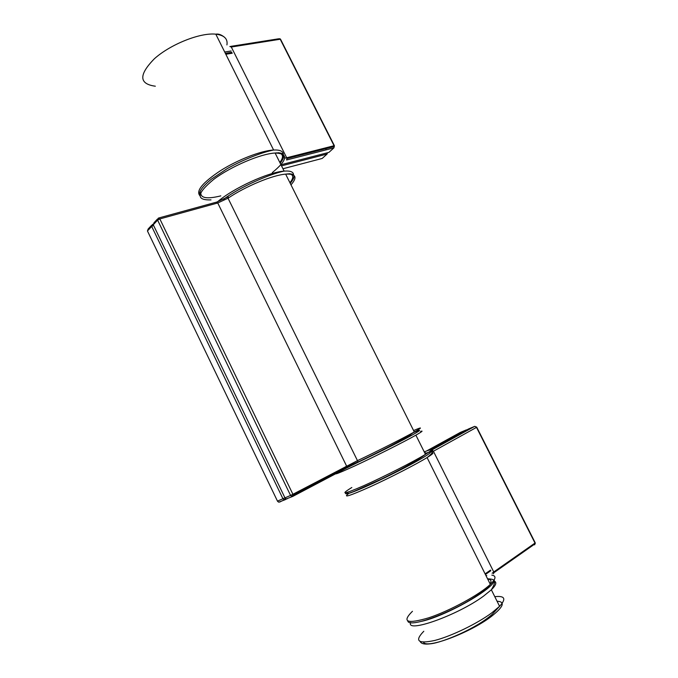 <?xml version="1.0" encoding="UTF-8"?>
<svg xmlns="http://www.w3.org/2000/svg" width="678" height="678" viewBox="0 0 678 678"><rect width="100%" height="100%" fill="white"/><g stroke="black" fill="none" stroke-linecap="round" stroke-linejoin="round"><path stroke-width="1.02" d="M497.059 601.225C505.559 601.708 503.593 606.835 491.152 616.599C469.862 632.947 425.97 649.261 423.521 642.176M490.058 583.792C491.838 580.936 491.05 579.368 487.711 579.097M423.801 631.252C414.283 641.007 417.945 644.075 434.793 640.447C451.294 636.218 477.278 623.641 491.864 612.793L499.584 606.293C506.483 598.784 504.881 595.572 494.787 596.674M494.228 581.063C497.025 582.249 496.067 585.165 491.355 589.792L483.558 596.115C457.633 615.319 405.681 633.659 410.648 622.497M429.784 452.09L432.776 450.438M485.109 573.876L490.525 570.096M412.453 611.293C401.486 622.09 406.986 624.243 428.945 617.743C450.158 610.666 479.871 594.453 490.338 584.368C495.957 578.868 496.457 575.792 491.821 575.139M432.047 452.887C434.251 452.582 432.589 454.141 427.072 457.574C416.275 464.26 390.138 477.702 370.281 486.753C349.45 496.05 342.288 498.279 348.797 493.431M476.744 427.148L474.719 426.352L431.606 450.133L433.403 451.243L493.762 571.969L535.001 543.061L476.498 427.386L431.971 452.056M492.109 573.266L493.762 571.969L493.982 572.647L535.213 543.714L535.12 542.612M534.628 544.858L535.247 542.866L476.761 427.233L474.719 426.352L468.532 428.962L430.818 449.743M425.496 452.667L424.818 453.048M430.013 449.887L466.286 429.911L460.218 432.471L426.581 450.972M486.109 575.876L486.762 575.41M494.194 579.86C496.55 587.445 444.056 617.277 420.114 621.624M493.423 573.8L493.982 572.647M466.956 429.835L466.286 429.911M153.482 225.206L284.972 497.864L290.565 495.432L157.61 220.121L153.27 224.757L153.999 222.74L157.449 219.053M290.989 184.848C297.693 177.195 295.913 173.619 285.641 174.136C272.632 175.085 245.589 186.314 228.028 198.205L217.748 202.985L159.847 218.926L292.913 494.279L357.12 460.811C376.654 451.59 403.478 438.047 414.3 431.971C422.725 427.199 422.487 426.725 413.588 430.547M158.906 217.943L216.214 202.214L217.748 202.985L346.941 466.769L358.662 462.015C375.231 454.192 397.062 443.243 409.258 436.657C421.428 429.996 422.826 428.623 413.444 432.564M228.198 196.645L228.028 198.205L358.137 461.989C377.426 452.828 404.156 439.369 414.3 431.971L285.641 174.136C294.888 172.822 296.413 175.89 290.226 183.314M151.533 225.376L148.177 228.969L147.448 230.969L277.471 501.118L282.938 498.745L151.694 226.435L147.448 230.969L147.66 231.41M216.791 202.044L227.825 196.891M289.379 173.67C293.684 174.822 293.862 177.839 289.921 182.713C293.862 177.839 293.684 174.822 289.379 173.67M381.909 450.311C402.495 439.946 411.792 434.827 409.792 434.971M293.218 495.449L291.464 496.372M286.523 498.974L285.226 499.661M284.963 499.779L279.09 502.034M358.603 462.04L346.594 468.032M292.608 496.474L286.252 498.94L292.794 496.398L293.176 495.067L346.941 466.769L346.509 468.066L292.871 496.355M159.847 218.926L158.338 218.096L157.61 220.121L159.847 218.926M292.913 494.279L290.565 495.432L291.854 496.516L293.176 495.067L292.913 494.279M277.624 501.381L278.743 502.186L277.446 501.067M153.118 224.333L152.423 224.426L151.694 226.435L153.559 225.367M285.099 498.093L286.252 498.94L284.938 497.805M284.93 497.779L282.938 498.745L284.218 499.813L279.667 502.067M287.184 498.822L286.599 498.788M285.413 498.686L284.218 499.813L285.15 499.694L285.565 498.822M220.808 195.874C206.959 199.298 200.298 198.146 200.832 192.425M282.048 158.813C283.268 155.609 282.099 153.567 278.522 152.694C283.345 153.982 283.785 157.254 279.844 162.508M217.528 201.815C232.969 188.357 268.513 172.026 284.133 171.119C290.574 170.636 293.701 171.958 293.523 175.085M272.293 172.61C287.709 159.957 288.642 153.431 275.107 153.025C260.64 153.737 230.918 166.432 213.706 179.39C196.603 193.544 195.705 200.383 211.002 199.891M225.766 54.13L232.156 53.079M326.194 149.838L325.618 148.702M232.232 53.223L225.833 54.274M199.883 195.654C195.688 190.865 202.722 182.433 220.977 170.364C238.376 159.466 261.42 150.635 273.607 150.016C280.006 149.736 283.235 151.211 283.294 154.431M283.294 154.516L282.794 156.745M226.927 44.926C227.927 38.79 224.223 35.214 215.807 34.171C200.307 32.451 170.602 44.223 154.44 58.698C138.609 74.826 138.914 83.996 155.338 86.208M231.3 47.019L286.675 157.779L334.068 145.719L280.226 39.239L231.3 47.019L229.867 46.519M284.684 158.127L286.675 157.779L286.921 158.567L334.305 146.482L334.068 145.719L334.373 146.185M230.766 46.375L278.777 38.773L280.785 39.714M231.113 50.986L224.706 52.011M281.726 164.593L328.915 152.381L333.923 147.863L286.582 159.991L286.921 158.567M282.955 168.746L322.186 158.457L327.101 154.025L281.514 165.864M333.923 147.863L334.373 145.668L280.539 39.222L279.777 38.68M327.474 152.753L327.101 154.025M339.042 470.803L346.95 467.422M409.978 434.861C414.58 433.327 400.096 441.31 380.46 451.048M357.959 461.879C346.975 466.913 343.11 468.345 346.382 466.167M425.064 453.548C439.386 448.124 423.979 458.184 394.621 472.905C365.323 487.643 340.466 497.771 348.28 492.075M416.826 460.218L419.063 458.811M351.831 487.499C339.525 495.101 343.593 494.457 364.044 485.575C384.028 476.668 413.758 461.54 425.47 454.362C433.734 449.209 433.318 448.378 424.225 451.853M420.572 431.411C423.572 430.428 422.013 431.683 415.894 435.166C404.02 441.895 374.4 456.811 354.602 465.998C334.347 475.244 330.372 476.346 342.695 469.295M487.558 578.783C493.474 579.266 497.838 579.088 491.355 589.792L499.584 606.293L492.338 614.2C476.439 628.514 442.319 642.642 430.742 643.761C424.869 644.566 421.36 643.854 420.207 641.617M430.496 452.082C433.615 451.472 432.471 453.302 427.072 457.574L490.338 584.368C474.168 603.539 409.792 630.184 407.766 621.023M485.414 574.495L490.83 570.715M280.158 163.144C286.167 155.406 284.489 152.033 275.107 153.025L284.133 171.119C270.819 173.661 240.326 186.687 223.486 199.357M224.384 37.146C221.223 34.663 218.367 33.671 215.807 34.171L273.607 150.016C262.75 152.092 243.682 159.271 226.969 168.763L211.392 179.17C202.264 186.628 198.434 192.06 199.891 195.459M225.359 53.325L231.757 52.282M415.894 435.166L425.47 454.362C416.716 460.972 398.732 470.676 381.121 479.236L353.848 491.474C347.331 493.999 344.627 494.44 345.729 492.813"/></g></svg>
